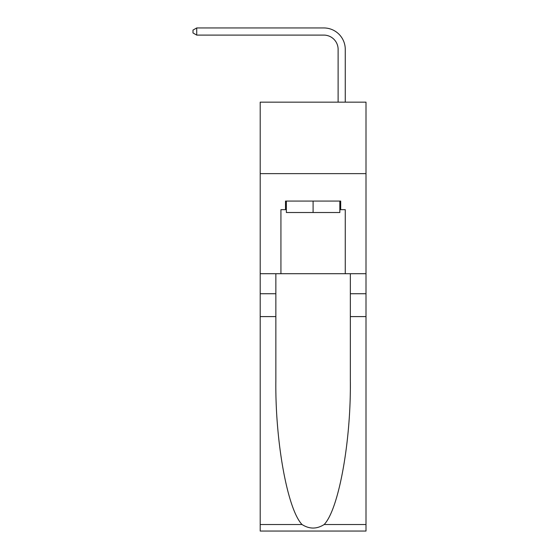 <?xml version="1.0" encoding="UTF-8"?>
<svg xmlns="http://www.w3.org/2000/svg" width="559" height="559" viewBox="0 0 559 559"><rect width="100%" height="100%" fill="white"/><g stroke="black" fill="none" stroke-linecap="round" stroke-linejoin="round"><path stroke-width="0.84" d="M365.998 173.632L365.998 102.15L260.201 102.15L260.201 173.632L365.998 173.632L365.998 273.707L345.266 273.707L345.266 209.66L340.69 209.66L340.69 201.079L285.502 201.079L285.502 209.66L286.362 209.66M338.118 102.15L338.118 49.395A14.296 14.296 131.7 0 0 323.822 35.098L196.719 35.098L193.002 32.953L193.002 30.095L196.719 27.95L323.822 27.95A21.445 21.445 -48.3 0 1 345.266 49.395L345.266 102.15M339.83 201.079L339.83 212.518L286.362 212.518L286.362 201.079M313.096 201.079L313.096 212.518M324.157 524.524L365.998 524.524L365.998 531.05L260.201 531.05L260.201 316.597L275.853 316.597L275.853 380.358C275.091 441.296 287.459 509.375 302.035 524.524C309.4 529.226 316.778 529.226 324.157 524.524C338.74 509.375 351.101 441.296 350.339 380.358L350.339 273.707M350.339 316.597L365.998 316.597L365.998 273.707M260.201 316.597L260.201 173.632M275.853 273.707L275.853 316.597M365.998 524.524L365.998 316.597M260.201 273.707L280.932 273.707L280.932 209.66L285.502 209.66M280.932 273.707L345.266 273.707M339.83 209.66L340.69 209.66M338.118 49.395A14.296 14.296 131.7 0 0 323.822 35.098A14.296 14.296 131.7 0 1 338.118 49.395A14.296 14.296 131.7 0 0 323.822 35.098A14.296 14.296 131.7 0 1 338.118 49.395A14.296 14.296 131.7 0 0 323.822 35.098A14.296 14.296 131.7 0 1 338.118 49.395A14.296 14.296 131.7 0 0 323.822 35.098A14.296 14.296 131.7 0 1 338.118 49.395A14.296 14.296 131.7 0 0 323.822 35.098A14.296 14.296 131.7 0 1 338.118 49.395A14.296 14.296 131.7 0 0 323.822 35.098A14.296 14.296 131.7 0 1 338.118 49.395A14.296 14.296 131.7 0 0 323.822 35.098A14.296 14.296 131.7 0 1 338.118 49.395A14.296 14.296 131.7 0 0 323.822 35.098A14.296 14.296 131.7 0 1 338.118 49.395A14.296 14.296 131.7 0 0 323.822 35.098A14.296 14.296 131.7 0 1 338.118 49.395A14.296 14.296 131.7 0 0 323.822 35.098A14.296 14.296 131.7 0 1 338.118 49.395M196.719 35.098L196.719 27.95L323.822 27.95M350.339 293.727L365.998 293.727M275.853 293.727L260.201 293.727M260.201 524.524L302.035 524.524"/></g></svg>

